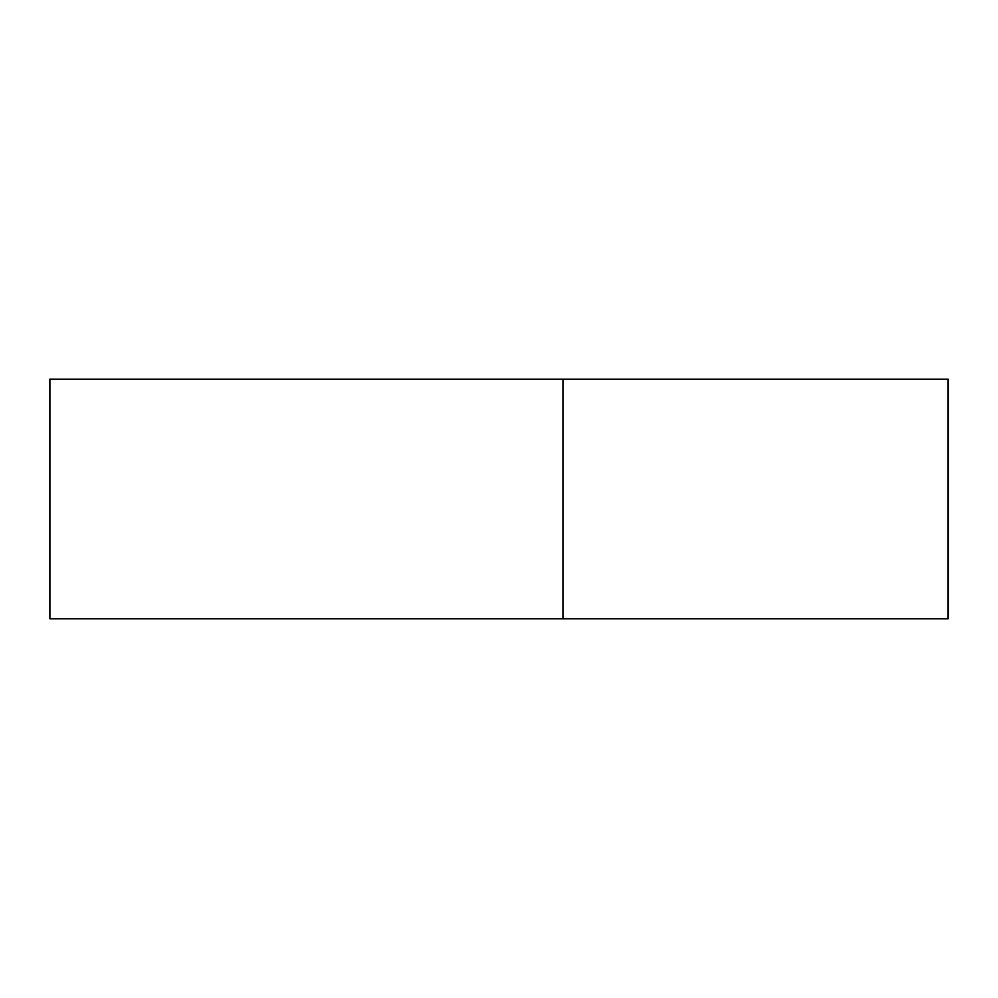 <?xml version="1.0" encoding="UTF-8"?>
<svg xmlns="http://www.w3.org/2000/svg" width="998" height="998" viewBox="0 0 998 998"><rect width="100%" height="100%" fill="white"/><g stroke="black" fill="none" stroke-linecap="round" stroke-linejoin="round"><path stroke-width="1.5" d="M947.651 618.76L562.972 618.76L948.1 618.76L948.1 379.24L562.972 379.24L562.972 618.76L50.349 618.76M49.9 618.76L562.972 618.76L562.972 379.24L49.9 379.24L49.9 618.76M50.536 379.24L947.464 379.24"/></g></svg>

